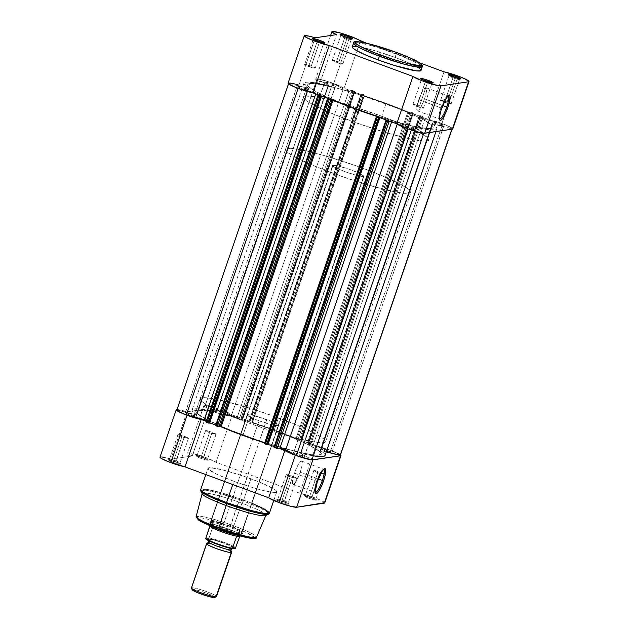 <?xml version="1.0" encoding="UTF-8"?>
<svg xmlns="http://www.w3.org/2000/svg" width="629" height="629" viewBox="0 0 629 629"><rect width="100%" height="100%" fill="white"/><g stroke="black" fill="none" stroke-linecap="round" stroke-linejoin="round"><path stroke-width="0.47" stroke-dasharray="3.15 2.36" d="M452.943 77.815A5.567 0.621 18.9 0 0 459.461 79.482A5.567 0.621 18.9 0 0 457.998 78.428A5.567 0.621 -161.1 0 1 459.516 79.427A5.567 0.621 -161.1 0 1 452.943 77.815L444.53 102.37A5.567 0.621 18.9 0 0 449.012 103.777A5.567 0.621 18.9 0 0 451.103 103.982A5.567 0.621 18.9 0 0 447.14 101.984L455.459 77.689L447.14 101.984A5.567 0.621 18.9 0 0 440.567 100.373A5.567 0.621 18.9 0 0 444.53 102.37L452.943 77.815A5.567 0.621 -161.1 0 1 448.98 75.818A5.567 0.621 -161.1 0 1 450.781 75.96A5.567 0.621 18.9 0 0 448.988 75.897A5.567 0.621 18.9 0 0 452.943 77.815L453.037 76.856L452.943 77.815M344.692 37.834A5.567 0.621 18.9 0 0 351.21 39.501A5.567 0.621 18.9 0 0 349.748 38.448A5.567 0.621 -161.1 0 1 351.265 39.446A5.567 0.621 -161.1 0 1 344.692 37.834L336.279 62.389A5.567 0.621 18.9 0 0 342.852 64.001A5.567 0.621 18.9 0 0 338.889 62.004L347.208 37.709L338.889 62.004A5.567 0.621 18.9 0 0 332.316 60.392A5.567 0.621 18.9 0 0 336.279 62.389L344.692 37.834A5.567 0.621 -161.1 0 1 340.729 35.837A5.567 0.621 -161.1 0 1 342.53 35.979A5.567 0.621 18.9 0 0 340.737 35.916A5.567 0.621 18.9 0 0 344.692 37.834L344.786 36.875L344.692 37.834M317.047 41.923A5.567 0.621 18.9 0 0 323.558 43.59A5.567 0.621 18.9 0 0 322.103 42.544A5.567 0.621 -161.1 0 1 323.62 43.535A5.567 0.621 -161.1 0 1 317.047 41.923L308.635 66.485A5.567 0.621 18.9 0 0 315.208 68.097A5.567 0.621 18.9 0 0 311.245 66.1L319.563 41.797L311.245 66.1A5.567 0.621 18.9 0 0 304.672 64.488A5.567 0.621 18.9 0 0 308.635 66.485L317.047 41.923A5.567 0.621 -161.1 0 1 313.077 39.926A5.567 0.621 -161.1 0 1 314.885 40.067A5.567 0.621 18.9 0 0 313.093 40.004A5.567 0.621 18.9 0 0 317.047 41.923L317.134 40.964L317.047 41.923M425.29 81.904A5.567 0.621 18.9 0 0 431.809 83.571A5.567 0.621 18.9 0 0 430.354 82.525A5.567 0.621 -161.1 0 1 431.864 83.515A5.567 0.621 -161.1 0 1 425.29 81.904L416.885 106.466A5.567 0.621 18.9 0 0 423.459 108.078A5.567 0.621 18.9 0 0 419.496 106.081L427.814 81.778L419.496 106.081A5.567 0.621 18.9 0 0 412.923 104.469A5.567 0.621 18.9 0 0 416.885 106.466L425.29 81.904A5.567 0.621 -161.1 0 1 421.328 79.907A5.567 0.621 -161.1 0 1 423.136 80.048A5.567 0.621 18.9 0 0 421.344 79.985A5.567 0.621 18.9 0 0 425.29 81.904L425.385 80.944L425.29 81.904M448.029 95.836A12.352 2.587 110.3 0 0 447.471 95.93A12.352 2.587 110.3 0 0 440.913 107.866L441.637 108.259L440.913 107.866A12.352 2.587 -69.7 0 1 448.029 95.836M420.038 68.938L409.856 63.372L395.154 57.42L396.584 52.482L396.427 53.677L372.022 45.791L359.285 42.906L353.545 43.173A36.333 4.041 -161.1 0 1 396.427 53.677L395.154 57.42A36.333 4.041 18.9 0 0 352.264 46.908M424.559 98.832A12.352 2.587 110.3 0 0 425.951 87.675A12.352 2.587 110.3 0 0 418.772 99.689L440.913 107.866L418.772 99.689A12.352 2.587 110.3 0 0 417.389 110.846A12.352 2.587 110.3 0 0 424.559 98.832L442.651 105.515L424.559 98.832L426.525 90.749L426.446 88.367L425.644 87.651L422.436 91.354L418.772 99.689L416.807 107.779L417.2 110.735L419.103 109.831L420.903 107.174L424.559 98.832M330.61 35.507L315.695 79.073A15.245 1.698 18.9 0 1 333.692 83.484L349.582 37.072L333.692 83.484L344.11 88.296L385.954 103.754A66.297 7.375 -161.1 0 1 433.137 127.53A66.297 7.375 -161.1 0 1 354.89 108.353L350.62 120.815A66.297 7.375 18.9 0 0 428.876 139.992A66.297 7.375 18.9 0 0 381.685 116.216L351.179 105.9L324.218 98.564L312.464 96.355L307.149 95.938L304.106 96.394L303.445 97.692L305.199 99.791L309.287 102.613L323.786 109.957L344.731 118.606L368.94 127.239L387.024 132.908L408.087 138.474L422.767 140.998L426.965 140.982L428.829 140.102L428.278 138.388L427.107 137.24L416.736 130.989L398.668 122.836L381.685 116.216L385.954 103.754L344.11 88.296L360.331 40.924L344.11 88.296A15.245 1.698 18.9 0 0 333.692 83.484L324.352 80.426L316.481 78.822L315.868 79.49L320.287 82.006L308.375 83.924L307.715 85.222L308.289 86.181L311.221 88.65L319.831 93.579L349.001 106.136L323.715 95.482L316.434 91.795L309.46 87.329L307.715 85.222L308.375 83.924L313.8 83.571L320.177 84.42L338.402 88.54L361.494 95.333L427.791 119.203A15.245 1.698 18.9 0 1 441.943 123.465L449.106 126.429L452.786 128.961A15.245 1.698 18.9 0 0 441.943 123.465L458.164 76.093L441.943 123.465L427.791 119.203L385.954 103.754L381.685 116.216A66.297 7.375 18.9 0 0 303.43 97.047A66.297 7.375 18.9 0 0 350.62 120.815L354.89 108.353A66.297 7.375 -161.1 0 1 307.699 84.577A66.297 7.375 -161.1 0 1 309.602 83.594A66.297 7.375 -161.1 0 1 385.954 103.754L408.04 112.52L421.005 118.527L429.615 123.449L432.548 125.926L433.098 127.632L431.235 128.513L427.036 128.528L412.357 126.004L391.293 120.446L360.92 110.539L385.388 118.669L407.576 124.872L424.103 128.214L431.235 128.513L319.406 455.137A66.297 7.375 18.9 0 0 321.309 454.146A66.297 7.375 18.9 0 0 267.6 428.011A66.297 7.375 18.9 0 0 197.773 410.21L309.602 83.594L298.917 85.174A15.245 1.698 18.9 0 0 288.043 83.17M349.582 37.072L349.913 36.112L349.582 37.072M366.526 43.212L419.614 62.821L366.526 43.212M420.982 70.503L420.998 70.094M421.013 70.448A36.333 4.041 18.9 0 0 395.154 57.42L372.077 49.895L357.217 46.538M352.295 46.853L352.279 47.269M295.795 84.262L294.356 83.885M289.867 82.981L288.585 82.926M421.344 65.219L396.427 53.677A36.333 4.041 -161.1 0 1 422.287 66.705M338.889 62.004L332.324 60.384L340.273 63.671L342.805 63.867L338.889 62.004M447.14 101.984L440.575 100.365L448.524 103.651L451.056 103.848L447.14 101.984M419.496 106.081L412.923 104.461L420.88 107.74L423.411 107.944L419.496 106.081M311.245 66.1L304.672 64.48L312.629 67.759L315.16 67.963L311.245 66.1M298.917 85.174L315.137 37.803L298.917 85.174L320.287 82.006L336.507 34.634L320.287 82.006A15.245 1.698 18.9 0 1 315.695 79.073M427.791 119.203L444.011 71.832L427.791 119.203M439.474 118.999A12.352 2.587 -69.7 0 1 440.913 107.866A12.352 2.587 110.3 0 0 439.105 118.567A12.352 2.587 110.3 0 0 439.474 118.999M206.06 422.09L208.867 421.627L320.696 95.003L319.312 95.215L320.79 94.924L316.906 93.249L298.177 88.288L290.59 84.97L288.664 83.437L308.729 88.398L308.155 88.296L196.327 414.92L196.901 415.022L308.768 88.359L305.545 85.976L304.027 84.176L304.169 82.926L305.953 82.242L309.35 82.155L328.134 85.402L216.305 412.026L216.722 412.081L328.55 85.465L328.134 85.402L328.582 85.41L316.992 79.05L325.311 80.787L332.647 83.185L344.59 89.585L348.631 90.804L351.776 90.403L353.301 90.812L355 91.52L352.9 91.464L360.928 94.429L362.06 94.264L361.73 93.973L364.081 94.806L364.545 95.121L363.609 95.537L386.882 103.612L408.166 111.993L411.68 112.371L413.395 113.055L411.287 113.031L419.315 115.995L420.447 115.822L420.117 115.539L422.46 116.365L422.924 116.687L420.046 117.183L422.114 118.228L442.659 123.819L450.246 127.129L452.18 128.662L432.107 123.709L320.326 450.443L432.068 123.724L435.292 126.122L436.809 127.923L436.668 129.181L434.883 129.857L426.572 129.44L412.286 126.641L300.591 453.43L412.247 126.665L423.844 133.049L410.658 129.778L396.246 122.513L392.205 121.303L390.467 121.491L391.851 121.287L397.591 123.119L408.19 128.921A14.585 1.62 -161.1 0 0 423.844 133.049L412.42 126.806L300.591 453.43L312.015 459.673L300.434 453.312L412.286 126.641L412.703 126.704L300.874 453.32L300.458 453.265L300.874 453.32A70.275 7.815 18.9 0 0 313.328 455.844L300.874 453.32L412.703 126.704A70.275 7.815 -161.1 0 0 436.903 128.811L435.952 131.587M309.602 83.594A66.297 7.375 -161.1 0 1 379.429 101.387A66.297 7.375 -161.1 0 1 433.137 127.53A66.297 7.375 -161.1 0 1 431.235 128.513L433.098 127.632L432.548 125.926L424.402 120.312L408.04 112.52L385.954 103.754L361.494 95.333L338.402 88.54L320.177 84.42L309.602 83.594L197.773 410.21L195.918 411.091L196.46 412.805L199.393 415.274L211.887 422.106L231.496 430.55L255.225 439.309L279.465 447.062L300.528 452.628L315.208 455.152L319.406 455.137L321.27 454.256L320.719 452.542L317.787 450.073L309.177 445.143L291.109 436.998L268.088 428.184L249.666 421.957L226.574 415.164L208.348 411.044L197.773 410.21A66.297 7.375 18.9 0 0 195.871 411.201A66.297 7.375 18.9 0 0 204.637 418.434A66.297 7.375 18.9 0 1 195.871 411.201L307.699 84.577A66.297 7.375 -161.1 0 1 309.602 83.594M223.578 412.593A5.771 0.645 18.9 0 0 223.743 412.506A5.771 0.645 18.9 0 0 219.073 410.234A5.771 0.645 18.9 0 0 212.995 408.685L324.823 82.061A5.771 0.645 -161.1 0 1 330.901 83.61A5.771 0.645 -161.1 0 1 335.572 85.882A5.771 0.645 -161.1 0 1 335.406 85.969L223.743 412.514L215.503 409.117L212.885 408.905L216.942 410.839L223.578 412.593L335.572 85.89L330.414 83.437L324.666 82.14L328.763 84.215L335.406 85.969A5.771 0.645 -161.1 0 1 329.337 84.42A5.771 0.645 -161.1 0 1 324.658 82.147A5.771 0.645 -161.1 0 1 324.823 82.061L212.995 408.685A5.771 0.645 18.9 0 0 212.83 408.771A5.771 0.645 18.9 0 0 217.508 411.044A5.771 0.645 18.9 0 0 223.578 412.593M331.829 452.573A5.771 0.645 18.9 0 0 331.994 452.487A5.771 0.645 18.9 0 0 327.324 450.215A5.771 0.645 18.9 0 0 321.246 448.666L433.074 122.042A5.771 0.645 -161.1 0 1 439.152 123.591A5.771 0.645 -161.1 0 1 443.822 125.863A5.771 0.645 -161.1 0 1 443.657 125.949L331.994 452.495L323.754 449.098L321.136 448.886L325.185 450.82L331.829 452.573L443.822 125.871L438.665 123.418L432.917 122.12L437.013 124.196L443.657 125.949A5.771 0.645 -161.1 0 1 437.587 124.4A5.771 0.645 -161.1 0 1 432.909 122.128A5.771 0.645 -161.1 0 1 433.074 122.042L321.246 448.666A5.771 0.645 18.9 0 0 321.081 448.752A5.771 0.645 18.9 0 0 325.759 451.024A5.771 0.645 18.9 0 0 331.829 452.573M304.184 456.662A5.771 0.645 18.9 0 0 304.35 456.575A5.771 0.645 18.9 0 0 299.679 454.303A5.771 0.645 18.9 0 0 293.601 452.754L405.43 126.13A5.771 0.645 -161.1 0 1 411.508 127.679A5.771 0.645 -161.1 0 1 416.178 129.959A5.771 0.645 -161.1 0 1 416.013 130.046L304.35 456.591L296.11 453.187L293.491 452.982L297.541 454.909L304.184 456.662L416.17 129.967L411.012 127.514L405.265 126.209L409.369 128.285L416.013 130.046A5.771 0.645 -161.1 0 1 409.935 128.497A5.771 0.645 -161.1 0 1 405.265 126.217A5.771 0.645 -161.1 0 1 405.43 126.13L293.601 452.754A5.771 0.645 18.9 0 0 293.436 452.841A5.771 0.645 18.9 0 0 298.107 455.113A5.771 0.645 18.9 0 0 304.184 456.662M195.933 416.681A5.771 0.645 18.9 0 0 196.099 416.595A5.771 0.645 18.9 0 0 191.428 414.322A5.771 0.645 18.9 0 0 185.351 412.773L297.179 86.149A5.771 0.645 -161.1 0 1 303.257 87.698A5.771 0.645 -161.1 0 1 307.927 89.978A5.771 0.645 -161.1 0 1 307.762 90.065L196.099 416.61L187.859 413.206L185.24 413.001L189.29 414.928L195.933 416.681L307.927 89.986L302.761 87.533L297.014 86.228L301.118 88.304L307.762 90.065A5.771 0.645 -161.1 0 1 301.684 88.516A5.771 0.645 -161.1 0 1 297.014 86.236A5.771 0.645 -161.1 0 1 297.179 86.149L185.351 412.773A5.771 0.645 18.9 0 0 185.185 412.86A5.771 0.645 18.9 0 0 189.856 415.132A5.771 0.645 18.9 0 0 195.933 416.681M176.835 410.061L196.901 415.022L192.207 410.8L192.34 409.542L194.125 408.866L202.436 409.29L216.722 412.081L205.164 405.674L211.242 406.782L220.818 409.809L233.642 416.54L236.803 417.428L239.948 417.027L241.473 417.428L243.171 418.143L241.072 418.088L249.1 421.053L250.232 420.887L249.902 420.597L252.253 421.422L252.716 421.744L251.781 422.153L275.054 430.236L296.338 438.61L301.102 439.451L299.459 439.647L307.487 442.619L308.619 442.446L308.289 442.156L310.191 442.816L311.096 443.311L308.218 443.799L311.19 445.175L330.83 450.435L338.418 453.753L340.14 454.909L340.116 455.514M340.336 455.341A14.585 1.62 18.9 0 0 330.83 450.435L442.659 123.819L330.83 450.435L312.959 445.717L424.787 119.093L420.046 117.143L308.312 443.72L420.141 117.096L422.924 116.687L311.096 443.311L308.218 443.767L312.959 445.717L424.787 119.093L442.659 123.819A14.585 1.62 -161.1 0 1 452.165 128.717A14.585 1.62 -161.1 0 1 451.944 128.89L432.107 123.709L320.279 450.333L320.853 450.427L432.681 123.803L320.853 450.427L326.302 451.866L320.24 450.364L323.463 452.746L324.981 454.547L324.839 455.805M274 447.235L276.107 447.258L274.22 446.559L276.107 447.258L274.008 447.211L385.821 120.595M267.781 444.341L266.948 444.459L267.647 444.719L266.948 444.459L378.776 117.843L266.948 444.459L267.781 444.341M264.439 443.657L265.776 443.414L264.66 442.942A70.275 7.815 18.9 0 0 265.108 443.083L376.779 116.908L265.108 443.083L265.792 443.398L264.463 443.602L376.276 117.041M215.613 425.676L217.728 425.699L215.833 425L217.728 425.699L215.629 425.644L327.45 99.052M209.394 422.774L208.569 422.9L209.268 423.16L208.569 422.9L320.397 96.276L208.569 422.9L209.394 422.774M317.889 95.474L206.084 422.043L208.962 421.548L205.998 420.172M377.604 116.75L376.268 116.247A70.275 7.815 -161.1 0 0 376.936 116.467L377.581 116.735M332.198 99.972L332.953 100.223A70.275 7.815 -161.1 0 0 333.504 100.451L332.128 99.956M251.812 421.249L363.641 94.625L362.39 94.169L250.562 420.793L251.812 421.249L363.641 94.625L364.584 95.105L363.24 95.317L251.411 421.941L252.716 421.744L364.545 95.121L252.756 421.729L251.812 421.249M348.985 90.82L343.245 88.98L231.417 415.604L237.164 417.444L348.985 90.82L351.776 90.403L239.948 417.027L237.164 417.444L348.985 90.82M353.301 90.812L241.473 417.428L242.715 417.892L354.544 91.268L353.301 90.812L241.473 417.428L239.948 417.027L351.776 90.403L353.301 90.812M242.904 418.175L355 91.52L242.904 418.175L354.732 91.559L354.033 91.299L242.204 417.923L242.904 418.175M354.033 91.299L352.9 91.464L241.072 418.088L242.204 417.923L354.033 91.299M352.9 91.464L360.928 94.429L249.1 421.053L241.072 418.088L352.9 91.464M360.928 94.429L249.1 421.053L250.232 420.887L362.06 94.264L360.928 94.429M362.06 94.264L250.232 420.887L249.532 420.628L361.361 94.004L362.06 94.264M361.361 94.004L249.532 420.628L361.361 94.004M411.68 112.371L299.852 438.995L301.102 439.451L412.931 112.835L411.68 112.371L299.852 438.995L298.327 438.594L410.155 111.97L407.883 111.883L296.055 438.507A70.275 7.815 18.9 0 0 252.08 422.263L363.908 95.639A70.275 7.815 -161.1 0 1 407.883 111.883L296.055 438.507L297.022 438.783L408.85 112.159L297.022 438.783L298.327 438.594L410.155 111.97L411.68 112.371M301.291 439.742L413.379 113.078L301.291 439.742L413.119 113.118L412.42 112.858L300.591 439.482L301.291 439.742M412.42 112.858L411.287 113.031L299.459 439.647L300.591 439.482L412.42 112.858M411.287 113.031L299.459 439.647L307.487 442.619L419.315 115.995L411.287 113.031M419.315 115.995L307.487 442.619L308.619 442.446L420.447 115.822L419.315 115.995M420.447 115.822L308.619 442.446L307.919 442.187L419.747 115.571L420.447 115.822M419.747 115.571L307.919 442.187L419.747 115.571M310.191 442.816L308.949 442.352L420.777 115.728L422.02 116.192L310.191 442.816L422.02 116.192L422.963 116.664L311.135 443.288L310.191 442.816M325.075 455.435A70.275 7.815 18.9 0 0 320.326 450.443L432.154 123.819A70.275 7.815 -161.1 0 1 436.903 128.811M397.229 124.172L397.591 123.119L397.229 124.172M391.631 121.924L391.851 121.287L391.631 121.924M386.104 120.548L274.275 447.172L386.104 120.548M386.804 120.807L274.975 447.431L386.804 120.807M387.936 120.634L276.107 447.258L387.936 120.634M327.725 98.981L215.896 425.605L327.725 98.981M328.424 99.24L216.596 425.864L328.424 99.24M329.557 99.075L217.728 425.699L329.557 99.075M288.514 83.854L288.672 83.382A14.585 1.62 -161.1 0 0 298.177 88.288L316.057 93.006L315.75 93.894L316.057 93.006L320.79 94.955L208.962 421.579L206.642 420.408M288.672 83.382A14.585 1.62 -161.1 0 1 288.892 83.209L177.071 409.833A14.585 1.62 18.9 0 0 176.843 410.006M288.892 83.209L177.071 409.833L196.327 414.92L308.155 88.296L288.892 83.209M328.417 85.3L316.992 79.05L205.164 405.674L216.588 411.916L328.417 85.3L216.722 412.081L328.417 85.3M205.164 405.674L316.992 79.05A14.585 1.62 -161.1 0 1 332.647 83.185L220.818 409.809A14.585 1.62 18.9 0 0 205.164 405.674M332.647 83.185L220.818 409.809L231.417 415.604L343.245 88.98L332.647 83.185M324.706 503.003L322.425 501.101L315.058 497.901L299.742 493.199L216.062 462.291L204.386 457.024L192.049 453.336L188.456 452.817L187.749 453.399L188.551 454.075L192.246 456.001L208.466 408.63A15.245 1.698 -161.1 0 1 203.867 405.697A15.245 1.698 -161.1 0 1 216.769 408.347A15.245 1.698 -161.1 0 1 232.282 414.92L315.962 445.827L268.088 428.184L243.62 420.062L216.651 412.718L204.905 410.517L197.773 410.21L208.466 408.63L204.763 406.696L203.851 405.784L204.213 405.485L210.927 406.609L222.241 410.25L232.282 414.92L274.126 430.378A66.297 7.375 18.9 0 1 321.309 454.146A66.297 7.375 18.9 0 1 243.061 434.977L221.675 427.075L261.381 441.393L295.748 451.496L312.275 454.838L317.59 455.254L320.633 454.798L321.293 453.501L319.548 451.402L309.177 445.143L296.212 439.144L274.126 430.378L278.395 417.908A66.297 7.375 -161.1 0 1 325.578 441.684A66.297 7.375 -161.1 0 1 247.331 422.507L216.156 409.644L205.998 404.305L201.901 401.483L200.73 400.335L200.179 398.629L203.859 397.63L212.618 398.574L225.701 401.388L260.068 411.484L289.961 422.334L305.222 428.766L316.843 434.466L323.817 438.932L325.563 441.031L325.539 441.786L321.859 442.785L316.544 442.368L300.017 439.026L271.783 430.928L247.331 422.507L243.061 434.977L247.331 422.507A66.297 7.375 -161.1 0 1 200.14 398.731A66.297 7.375 -161.1 0 1 278.395 417.908L274.126 430.378A66.297 7.375 18.9 0 0 197.773 410.21L195.918 411.091L196.46 412.805L204.606 418.419L226.07 428.357L264.439 442.871L243.061 434.977A66.297 7.375 18.9 0 1 206.91 419.637A66.297 7.375 18.9 0 0 269.621 444.066A66.297 7.375 18.9 0 0 319.406 455.137L431.235 128.513A66.297 7.375 -161.1 0 1 361.408 110.712A66.297 7.375 -161.1 0 1 307.699 84.577L303.43 97.047A66.297 7.375 -161.1 0 1 305.332 96.056L287.406 148.413A66.297 7.375 18.9 0 0 285.503 149.403A66.297 7.375 18.9 0 0 339.212 175.538A66.297 7.375 18.9 0 0 409.039 193.339L426.965 140.982A66.297 7.375 -161.1 0 1 357.138 123.182A66.297 7.375 -161.1 0 1 303.43 97.047L285.503 149.403M251.411 421.941L252.08 422.263L363.908 95.639L363.216 95.325L251.411 421.941L363.216 95.325M265.776 443.414L377.62 116.774M413.379 113.078L301.55 439.702L301.102 439.451L412.931 112.835L413.379 113.078M420.777 115.728L308.949 442.352L308.179 442.148L420.007 115.532L420.777 115.728M362.39 94.169L250.562 420.793L249.799 420.589L361.628 93.965L362.39 94.169M355 91.52L243.171 418.143L242.715 417.892L354.544 91.268L355 91.52M328.134 85.402L216.305 412.026A70.275 7.815 18.9 0 0 192.104 409.911A70.275 7.815 18.9 0 0 196.853 414.904L308.682 88.28A70.275 7.815 -161.1 0 1 303.933 83.287A70.275 7.815 -161.1 0 1 328.134 85.402M308.729 88.398L196.901 415.022L308.729 88.398M176.073 460.915A5.567 0.621 -161.1 0 1 180.02 462.834A5.567 0.621 -161.1 0 1 173.462 461.301L172.873 462.331A6.628 0.739 18.9 0 0 180.68 464.163A6.628 0.739 18.9 0 0 175.978 461.875L184.478 436.353A5.567 0.621 -161.1 0 1 188.441 438.35A5.567 0.621 -161.1 0 1 181.867 436.738L173.462 461.301A5.567 0.621 18.9 0 0 180.036 462.913A5.567 0.621 18.9 0 0 176.073 460.915A5.567 0.621 18.9 0 0 169.5 459.304A5.567 0.621 18.9 0 0 173.462 461.301L181.867 436.738A5.567 0.621 -161.1 0 1 177.905 434.741A5.567 0.621 -161.1 0 1 184.478 436.353L176.073 460.915L175.978 461.875L180.688 464.265L174.084 462.763L168.155 459.948L175.978 461.875A6.628 0.739 18.9 0 0 168.218 459.893A6.628 0.739 18.9 0 0 172.873 462.331L173.462 461.301A5.567 0.621 -161.1 0 1 169.555 459.249A5.567 0.621 -161.1 0 1 176.073 460.915M203.717 456.819A5.567 0.621 -161.1 0 1 207.672 458.738A5.567 0.621 -161.1 0 1 201.107 457.204L200.517 458.242A6.628 0.739 18.9 0 0 208.333 460.066A6.628 0.739 18.9 0 0 203.623 457.778L212.122 432.265A5.567 0.621 -161.1 0 1 216.085 434.262A5.567 0.621 -161.1 0 1 209.512 432.65L201.107 457.204A5.567 0.621 18.9 0 0 207.68 458.816A5.567 0.621 18.9 0 0 203.717 456.819A5.567 0.621 18.9 0 0 197.144 455.207A5.567 0.621 18.9 0 0 201.107 457.204L209.512 432.65A5.567 0.621 -161.1 0 1 205.549 430.653A5.567 0.621 -161.1 0 1 212.122 432.265L203.717 456.819L203.623 457.778L208.341 460.169L201.736 458.675L195.8 455.852L203.623 457.778A6.628 0.739 18.9 0 0 195.863 455.797A6.628 0.739 18.9 0 0 200.517 458.242L201.107 457.204A5.567 0.621 -161.1 0 1 197.199 455.152A5.567 0.621 -161.1 0 1 203.717 456.819M284.316 500.896A5.567 0.621 -161.1 0 1 288.271 502.815A5.567 0.621 -161.1 0 1 281.713 501.282L281.124 502.312A6.628 0.739 18.9 0 0 288.931 504.136A6.628 0.739 18.9 0 0 284.229 501.856L292.729 476.334A5.567 0.621 -161.1 0 1 296.691 478.331A5.567 0.621 -161.1 0 1 290.118 476.719L281.713 501.282A5.567 0.621 18.9 0 0 288.286 502.893A5.567 0.621 18.9 0 0 284.316 500.896A5.567 0.621 18.9 0 0 277.743 499.284A5.567 0.621 18.9 0 0 281.713 501.282L290.118 476.719A5.567 0.621 -161.1 0 1 286.156 474.722A5.567 0.621 -161.1 0 1 292.729 476.334L284.316 500.896L284.229 501.856L288.939 504.238L282.335 502.744L276.406 499.929L284.229 501.856A6.628 0.739 18.9 0 0 276.469 499.874A6.628 0.739 18.9 0 0 281.124 502.312L281.713 501.282A5.567 0.621 -161.1 0 1 277.806 499.229A5.567 0.621 -161.1 0 1 284.316 500.896M311.968 496.8A5.567 0.621 -161.1 0 1 315.923 498.718A5.567 0.621 -161.1 0 1 309.358 497.185L308.768 498.223A6.628 0.739 18.9 0 0 316.584 500.047A6.628 0.739 18.9 0 0 311.874 497.759L320.373 472.245A5.567 0.621 -161.1 0 1 324.336 474.242A5.567 0.621 -161.1 0 1 317.763 472.631L309.358 497.185A5.567 0.621 18.9 0 0 315.931 498.797A5.567 0.621 18.9 0 0 311.968 496.8A5.567 0.621 18.9 0 0 305.395 495.188A5.567 0.621 18.9 0 0 309.358 497.185L317.763 472.631A5.567 0.621 -161.1 0 1 313.8 470.634A5.567 0.621 -161.1 0 1 320.373 472.245L311.968 496.8L311.874 497.759L316.591 500.149L309.987 498.655L304.051 495.833L311.874 497.759A6.628 0.739 18.9 0 0 304.114 495.778A6.628 0.739 18.9 0 0 308.768 498.223L309.358 497.185A5.567 0.621 -161.1 0 1 305.45 495.133A5.567 0.621 -161.1 0 1 311.968 496.8M316.591 481.311A12.352 2.587 110.3 0 0 314.783 492.012A12.352 2.587 110.3 0 0 315.153 492.444A12.352 2.587 -69.7 0 1 316.591 481.311L294.458 473.134A12.352 2.587 110.3 0 0 293.067 484.291A12.352 2.587 110.3 0 0 300.245 472.277L318.329 478.96L300.245 472.277A12.352 2.587 110.3 0 0 301.629 461.12A12.352 2.587 110.3 0 0 294.458 473.134L316.591 481.311A12.352 2.587 -69.7 0 1 323.707 469.281A12.352 2.587 110.3 0 0 323.149 469.376A12.352 2.587 110.3 0 0 316.591 481.311L317.315 481.704L316.591 481.311M230.167 526.473A16.574 1.84 -161.1 0 1 241.929 532.189A16.574 1.84 -161.1 0 1 222.399 527.621L221.809 528.651A17.636 1.958 18.9 0 0 242.59 533.51A17.636 1.958 18.9 0 0 230.072 527.432L266.743 419.629A16.574 1.84 -161.1 0 1 278.537 425.574A16.574 1.84 -161.1 0 1 258.975 420.785L222.399 527.621A16.574 1.84 18.9 0 0 241.961 532.417A16.574 1.84 18.9 0 0 230.167 526.473A16.574 1.84 18.9 0 0 210.597 521.677A16.574 1.84 18.9 0 0 222.399 527.621L258.975 420.785A16.574 1.84 -161.1 0 1 247.181 414.841A16.574 1.84 -161.1 0 1 266.743 419.629L230.167 526.473L230.072 527.432L240.302 531.835L242.613 533.785L237.094 533.353L225.04 529.807L213.514 525.231L209.268 522.306L210.88 522.062L217.422 523.383L230.072 527.432A17.636 1.958 18.9 0 0 209.433 522.156A17.636 1.958 18.9 0 0 221.809 528.651L222.399 527.621A16.574 1.84 -161.1 0 1 210.762 521.52A16.574 1.84 -161.1 0 1 230.167 526.473M269.448 513.115A36.333 4.041 18.9 0 0 243.588 500.086L250.885 478.787A36.333 4.041 -161.1 0 1 276.744 491.815A36.333 4.041 -161.1 0 1 233.862 481.311L216.777 474.258L208.325 469.155L208.372 467.921L210.039 467.677L222.013 469.729L240.844 475.265L260.194 482.412L273.536 488.764L275.777 490.305L276.721 491.87L275.699 492.358L271.791 492.192L262.733 490.361L250.578 486.964L233.862 481.311L232.754 484.534L233.862 481.311A36.333 4.041 -161.1 0 1 208.002 468.283A36.333 4.041 -161.1 0 1 250.885 478.787L243.588 500.086A36.333 4.041 18.9 0 0 200.706 489.582L206.446 489.315L219.183 492.192L243.588 500.086L243.195 500.983L217.618 492.79L204.968 490.125L200.84 491.084A35.939 3.994 -161.1 0 1 243.195 500.983L241.937 503.192A33.675 3.743 18.9 0 0 202.247 493.914M202.129 493.663L202.176 493.474A33.675 3.743 -161.1 0 1 241.937 503.192L233.815 525.781A31.914 3.546 18.9 0 0 196.138 516.582L201.083 516.307L212.28 518.823L233.815 525.781L233.107 526.984L213.168 520.505L202.514 518.021L197.105 517.966M218.711 529.083L221.557 530.113M176.993 409.542L187.088 411.798L197.773 410.21A66.297 7.375 18.9 0 0 195.871 411.201L200.14 398.731M324.745 502.933A15.245 1.698 18.9 0 0 315.852 498.207A15.245 1.698 18.9 0 0 299.742 493.199L216.062 462.291L232.282 414.92L216.062 462.291A15.245 1.698 18.9 0 0 200.557 455.718A15.245 1.698 18.9 0 0 187.646 453.069A15.245 1.698 18.9 0 0 192.246 456.001L170.868 459.17L169.665 458.808M168.619 458.502L164.641 457.487M161.732 456.961L159.986 457.228M278.639 448.115L264.66 442.95L278.639 448.115M340.501 454.877A15.245 1.698 -161.1 0 0 330.044 450.065A15.245 1.698 -161.1 0 0 315.962 445.827L299.742 493.199L315.962 445.827L328.967 449.672L340.541 454.909M220.37 426.596L206.273 421.391L220.37 426.596M254.863 537.999L254.069 536.686L249.281 533.801L233.107 526.984L233.815 525.781L248.29 531.725L254.375 534.964L256.514 537.252A31.914 3.546 18.9 0 0 233.815 525.781L241.937 503.192A33.675 3.743 -161.1 0 1 265.902 515.293L265.823 515.473M254.894 537.756L246.482 532.449L227.494 524.979L206.587 518.839L199.818 517.675L197.019 518.084M197.27 518.878L201.028 521.465M206.391 524.091L208.576 525.058M216.054 528.085L218.774 529.107M258.975 420.785L273.34 425.196L278.529 425.605L276.359 423.773L269.637 420.738L252.378 415.219L247.653 414.59L247.331 415.242L251.183 417.57L258.975 420.785M265.58 515.591A33.675 3.743 18.9 0 0 241.937 503.192L243.195 500.983A35.939 3.994 -161.1 0 1 268.426 514.223L267.183 511.888L260.43 508.114L243.195 500.983L243.588 500.086L251.922 503.318M181.867 436.738L177.952 434.875L179.65 434.867L185.453 436.723L188.441 438.358L181.867 436.738M290.118 476.719L286.203 474.856L287.901 474.848L293.696 476.703L296.691 478.339L290.118 476.719M317.763 472.631L313.855 470.767L316.379 470.964L324.336 474.25L317.763 472.631M209.512 432.65L205.604 430.786L208.128 430.983L216.085 434.269L209.512 432.65M177.001 409.534A15.245 1.698 -161.1 0 1 187.088 411.798L170.868 459.17A15.245 1.698 18.9 0 0 159.994 457.165M192.246 456.001L208.466 408.63L187.088 411.798L170.868 459.17L192.246 456.001M300.245 472.277L301.967 465.9L302.132 461.812L301.81 461.23L300.686 461.403L298.115 464.8L295.284 470.862L293.153 477.545L292.493 481.224L292.886 484.181L294.01 484.016L295.654 482.121L300.245 472.277M206.886 543.511L206.949 543.495A2.697 2.618 -98.4 0 0 208.907 541.766A2.697 2.618 81.6 0 1 206.949 543.495C207.727 543.024 212.814 544.368 222.218 547.529C230.411 550.87 233.43 552.521 231.275 552.482M230.804 549.848C232.746 549.888 230.033 548.402 222.65 545.39C214.19 542.552 209.606 541.341 208.907 541.766C209.606 541.341 214.19 542.552 222.65 545.39C230.033 548.402 232.746 549.888 230.804 549.848M216.494 596.575A13.256 1.478 18.9 0 0 205.746 591.346A13.256 1.478 18.9 0 0 191.782 587.785L192.553 589.436L191.782 587.785L206.949 543.495L191.782 587.785A13.256 1.478 18.9 0 0 191.405 587.981M214.513 597.55L214.748 597.078L213.278 596.064L206.336 593.076L197.75 590.332L192.553 589.436A11.967 1.329 18.9 0 0 192.23 589.782M232.769 548.118L227.006 547.128L217.5 544.085L209.803 540.775L208.175 539.651L208.443 539.132C206.281 539.092 209.3 540.743 217.5 544.085C226.896 547.246 231.991 548.59 232.769 548.118C234.924 548.158 231.904 546.507 223.712 543.165C214.308 540.004 209.221 538.66 208.443 539.132L214.198 540.122L223.712 543.165L231.401 546.475L233.029 547.6L232.769 548.118A2.697 2.618 -98.4 0 0 231.692 548.606A2.697 2.618 81.6 0 1 232.769 548.118L231.826 548.637M208.443 539.132A2.697 2.618 81.6 0 1 208.907 541.766A2.697 2.618 -98.4 0 0 208.443 539.132L208.663 540.704M240.506 535.531L240.506 535.531A16.574 1.84 18.9 0 0 240.978 535.279A16.574 1.84 18.9 0 0 227.549 528.745A16.574 1.84 18.9 0 0 210.094 524.295L333.024 165.262A16.574 1.84 -161.1 0 1 350.479 169.712A16.574 1.84 -161.1 0 1 363.908 176.246A16.574 1.84 -161.1 0 1 363.428 176.49L358.711 175.868L347.381 172.535L336.546 168.234L332.552 165.482L337.742 165.891L349.064 169.217L359.898 173.518L363.892 176.269L240.797 535.546L240.113 535.822A16.244 1.808 18.9 0 0 228.736 530.436A16.244 1.808 18.9 0 0 212.775 525.726L210.094 524.295L209.748 526.174L210.094 524.295A16.574 1.84 -161.1 0 1 227.8 528.84A16.574 1.84 -161.1 0 1 240.954 535.334A16.574 1.84 -161.1 0 1 240.506 535.531L239.232 535.774L240.506 535.531A16.574 1.84 -161.1 0 1 237.558 535.271A16.574 1.84 18.9 0 0 240.506 535.531L363.428 176.49A16.574 1.84 -161.1 0 1 345.974 172.039A16.574 1.84 -161.1 0 1 332.544 165.506A16.574 1.84 -161.1 0 1 333.024 165.262L210.094 524.295A16.574 1.84 18.9 0 0 209.622 524.547A16.574 1.84 18.9 0 0 212.335 526.63A16.574 1.84 -161.1 0 1 209.606 524.602A16.574 1.84 -161.1 0 1 210.094 524.295L213.074 525.954L209.787 526.442L213.042 526.347L209.693 526.843L213.042 526.347L209.001 538.102L205.856 538.888L208.592 538.479L217.705 540.838L230.143 545.429L235.356 548.362A15.709 1.745 18.9 0 0 224.286 543.079A15.709 1.745 18.9 0 0 208.592 538.479M212.861 542.583L214.827 543.377M219.096 544.958L221.306 545.705M231.181 548.496L232.612 548.771M209.072 537.937A16.244 1.808 -161.1 0 1 224.577 542.568A16.244 1.808 -161.1 0 1 235.828 547.82A16.244 1.808 18.9 0 0 224.577 542.568A16.244 1.808 18.9 0 0 209.072 537.937L213.042 526.347L212.775 525.726A16.244 1.808 -161.1 0 1 228.736 530.436A16.244 1.808 -161.1 0 1 240.113 535.822L240.797 535.546M305.332 96.056L315.907 96.89L334.133 101.01L357.225 107.795L375.647 114.03L398.668 122.836L416.736 130.989L427.107 137.24L428.278 138.388L428.829 140.102L426.965 140.982L422.767 140.998L408.087 138.474L387.024 132.908L356.651 123.009L333.637 114.195L315.561 106.049L309.287 102.613L304.019 98.643L303.477 96.937L305.332 96.056A66.297 7.375 -161.1 0 1 375.159 113.857A66.297 7.375 -161.1 0 1 428.876 139.992A66.297 7.375 -161.1 0 1 426.965 140.982L409.039 193.339A66.297 7.375 18.9 0 0 410.949 192.348A66.297 7.375 18.9 0 0 357.233 166.213A66.297 7.375 18.9 0 0 287.406 148.413L305.332 96.056M409.039 193.339L410.902 192.458L410.926 191.703L409.18 189.604L398.81 183.346L380.742 175.2L357.72 166.386L327.355 156.487L306.292 150.921L291.604 148.397L287.406 148.413L285.55 149.293L286.093 151.007L287.272 152.155L297.635 158.406L315.711 166.559L338.724 175.365L363.192 183.495L385.38 189.699L401.915 193.04L409.039 193.339M214.733 597.487A11.967 1.329 18.9 0 0 205.785 592.872A11.967 1.329 18.9 0 0 192.553 589.436L192.317 589.908M191.782 587.785A13.256 1.478 -161.1 0 1 206.446 591.598A13.256 1.478 -161.1 0 1 216.36 596.701M206.949 543.495A13.256 1.478 -161.1 0 1 220.913 547.057A13.256 1.478 -161.1 0 1 231.653 552.286M459.461 79.482L460.79 78.837M351.21 39.501L352.547 38.856M323.558 43.59L324.894 42.945M431.809 83.571L433.145 82.926M447.471 95.93L448.752 95.301M425.951 87.675L448.084 95.852M315.208 68.097L323.62 43.535M423.459 108.078L431.864 83.515M451.103 103.982L459.516 79.427M342.852 64.001L351.265 39.446M325.578 441.684L410.949 192.348M332.316 60.392L340.729 35.837M440.567 100.373L448.98 75.818M412.923 104.469L421.328 79.907M304.672 64.488L313.077 39.926M417.389 110.846L439.522 119.023M439.105 118.567L439.679 119.88M421.344 79.985L420.683 78.656M313.093 40.004L312.432 38.676M340.737 35.916L340.077 34.587M448.988 75.897L448.328 74.568M300.418 453.281L412.247 126.665M320.24 450.348L432.068 123.724M223.743 412.506L335.572 85.882M331.994 452.487L443.822 125.863M304.35 456.575L416.178 129.959M196.099 416.595L307.927 89.978M420.046 117.143L308.218 443.767M451.999 129.212L452.165 128.717M320.79 94.955L320.279 96.449M185.185 412.86L297.014 86.236M293.436 452.841L405.265 126.217M321.081 448.752L432.909 122.128M212.83 408.771L324.658 82.147M252.756 421.729L364.584 95.105M422.963 116.664L311.135 443.288M413.402 113.071L301.574 439.695M355.015 91.504L243.187 418.128M303.933 83.287L192.104 409.911M328.59 85.442L216.761 412.066M308.768 88.375L196.94 414.998M180.02 462.834L180.68 464.163M207.672 458.738L208.333 460.066M288.271 502.815L288.931 504.136M315.923 498.718L316.584 500.047M314.783 492.012L315.357 493.325M241.929 532.189L242.59 533.51M293.067 484.291L315.208 492.468M216.085 434.262L207.68 458.816M324.336 474.242L315.931 498.797M296.691 478.331L288.286 502.893M188.441 438.35L180.036 462.913M205.84 474.588L208.002 468.283M278.537 425.574L241.961 532.417M247.181 414.841L210.597 521.677M273.772 500.487L276.744 491.815M177.905 434.741L169.5 459.304M286.156 474.722L277.743 499.284M313.8 470.634L305.395 495.188M205.549 430.653L197.144 455.207M203.867 405.697L187.646 453.069M301.629 461.12L323.762 469.297M210.762 521.52L209.433 522.156M323.149 469.376L324.438 468.747M305.45 495.133L304.114 495.778M277.806 499.229L276.469 499.874M197.199 455.152L195.863 455.797M169.555 459.249L168.218 459.893M209.622 524.547L332.544 165.506M240.978 535.279L363.908 176.246"/><path stroke-width="0.94" d="M457.998 78.428A5.567 0.621 18.9 0 0 455.553 77.43L456.143 76.392A6.628 0.739 -161.1 0 1 460.79 78.837A6.628 0.739 -161.1 0 1 453.037 76.856L455.553 77.43A5.567 0.621 -161.1 0 1 457.998 78.428M349.748 38.448A5.567 0.621 18.9 0 0 347.302 37.449L347.892 36.411A6.628 0.739 -161.1 0 1 352.547 38.856A6.628 0.739 -161.1 0 1 344.786 36.875L352.602 38.801L349.048 36.852L343.135 34.894L340.124 34.658L344.786 36.875A6.628 0.739 -161.1 0 1 340.077 34.587A6.628 0.739 -161.1 0 1 347.892 36.411L347.302 37.449A5.567 0.621 -161.1 0 1 349.748 38.448M322.103 42.544A5.567 0.621 18.9 0 0 319.65 41.538L320.24 40.508A6.628 0.739 -161.1 0 1 324.894 42.945A6.628 0.739 -161.1 0 1 317.134 40.964L319.65 41.538A5.567 0.621 -161.1 0 1 322.103 42.544M430.354 82.525A5.567 0.621 18.9 0 0 427.901 81.518L428.491 80.488A6.628 0.739 -161.1 0 1 433.145 82.926A6.628 0.739 -161.1 0 1 425.385 80.944L433.208 82.871L430.7 81.361L423.742 78.963L420.73 78.727L425.385 80.944A6.628 0.739 -161.1 0 1 420.683 78.656A6.628 0.739 -161.1 0 1 428.491 80.488L427.901 81.518A5.567 0.621 -161.1 0 1 430.354 82.525M446.7 107.009A12.352 2.587 110.3 0 0 448.029 95.836A12.352 2.587 -69.7 0 1 448.084 95.852A12.352 2.587 -69.7 0 1 446.7 107.009L442.651 105.515L446.7 107.009A12.352 2.587 -69.7 0 1 439.522 119.023A12.352 2.587 -69.7 0 1 439.474 118.999A12.352 2.587 110.3 0 0 446.7 107.009L447.919 107.331L446.7 107.009M441.637 108.259A13.413 2.807 -69.7 0 1 448.752 95.301A13.413 2.807 -69.7 0 1 447.919 107.331L443.948 116.389L441.157 120.076L439.93 120.257L439.506 117.041L440.85 110.712L445.607 99.209L448.398 95.522L449.098 95.183L449.971 95.97L449.79 100.404L447.919 107.331A13.413 2.807 -69.7 0 1 439.679 119.88A13.413 2.807 -69.7 0 1 441.637 108.259M380.144 54.904C370.426 51.484 350.605 42.89 356.234 41.836C362.744 41.097 387.488 48.96 396.545 52.474L410.713 58.214L420.534 63.576L421.438 65.086L419.496 65.613L407.962 63.631L393.054 59.354L374.035 52.569L359.843 46.161L356.163 43.802L355.251 42.3L358.451 41.821L368.728 43.755L396.545 52.474C406.271 55.895 426.085 64.488 420.455 65.55C413.945 66.289 389.209 58.426 380.144 54.904L379.405 56.201L380.144 54.904M421.344 65.219L422.287 66.705A36.333 4.041 -161.1 0 1 379.405 56.201L403.81 64.087L416.555 66.973L422.287 66.705C422.523 65.385 421.8 64.205 420.125 63.175C417.868 61.445 410.682 57.742 396.577 52.482C372.777 43.692 351.399 39.045 353.545 43.173L356.069 45.791L363.004 49.463L379.405 56.201A36.333 4.041 -161.1 0 1 353.545 43.173L352.264 46.908A36.333 4.041 18.9 0 0 378.123 59.936L379.405 56.201L378.123 59.936L394.839 65.589L416.06 70.825L420.636 70.802L420.998 70.094L420.038 68.938M468.574 81.786L452.353 129.165A15.245 1.698 18.9 0 0 452.794 128.937L468.574 81.786L440.929 85.882L433.798 84.608L422.248 80.826L412.946 76.431L329.266 45.524L313.887 40.806L306.276 37.457L304.444 35.633L309.248 36.191L315.137 37.803L336.507 34.634L332.088 32.118L332.702 31.45L340.572 33.054L349.913 36.112A15.245 1.698 -161.1 0 1 360.331 40.924L366.526 43.212L349.913 36.112A15.245 1.698 -161.1 0 0 331.908 31.702A15.245 1.698 -161.1 0 0 336.507 34.634L315.137 37.803A15.245 1.698 -161.1 0 0 304.263 35.798A15.245 1.698 -161.1 0 0 313.156 40.523A15.245 1.698 -161.1 0 0 329.266 45.524L412.946 76.431L396.726 123.803L408.339 129.047L417.577 131.98L423.93 133.269L452.353 129.165L424.709 133.254L440.929 85.882L424.709 133.254A15.245 1.698 18.9 0 1 410.713 129.873A15.245 1.698 18.9 0 1 396.726 123.803L354.89 108.353L396.726 123.803L412.946 76.431A15.245 1.698 -161.1 0 0 426.926 82.501A15.245 1.698 -161.1 0 0 440.929 85.882L468.574 81.786A15.245 1.698 -161.1 0 0 469.014 81.566L468.574 81.786M469.006 81.589L465.326 79.05L458.164 76.093A15.245 1.698 -161.1 0 0 444.011 71.832L419.614 62.821L444.011 71.832L458.164 76.093A15.245 1.698 -161.1 0 1 469.014 81.566L452.794 128.937M320.24 40.508L312.605 38.487L313.289 39.312L317.134 40.964A6.628 0.739 -161.1 0 1 312.432 38.676A6.628 0.739 -161.1 0 1 320.24 40.508L319.563 41.797L324.957 42.89L320.24 40.508M456.143 76.392L448.508 74.379L453.037 76.856A6.628 0.739 -161.1 0 1 448.328 74.568A6.628 0.739 -161.1 0 1 456.143 76.392L455.459 77.689L460.853 78.782L456.143 76.392M357.217 46.538L354.308 46.302L352.295 46.853L352.594 47.788L355.479 49.966L366.023 55.132L378.123 59.936A36.333 4.041 18.9 0 0 421.013 70.448L422.287 66.705M360.92 110.539L313.045 92.895L360.92 110.539M298.917 85.174L295.795 84.262M294.356 83.885L289.867 82.981M288.585 82.926L288.051 83.154L288.695 83.987L294.671 86.983L304.279 90.497L313.045 92.895L329.266 45.524L313.045 92.895A15.245 1.698 18.9 0 1 296.935 87.895A15.245 1.698 18.9 0 1 288.043 83.17L304.263 35.798M342.53 35.979A5.567 0.621 -161.1 0 1 347.302 37.449A5.567 0.621 18.9 0 0 342.53 35.979M450.781 75.96A5.567 0.621 -161.1 0 1 455.553 77.43A5.567 0.621 18.9 0 0 450.781 75.96M423.136 80.048A5.567 0.621 -161.1 0 1 427.901 81.518A5.567 0.621 18.9 0 0 423.136 80.048M314.885 40.067A5.567 0.621 -161.1 0 1 319.65 41.538A5.567 0.621 18.9 0 0 314.885 40.067M264.432 443.626L376.26 117.002L379.208 118.134L267.38 444.758L379.476 118.095L378.446 117.938L266.617 444.561L267.647 444.719L379.476 118.095L378.776 117.843L379.908 117.67L387.936 120.634L385.821 120.595L273.992 447.219L385.829 120.619L386.292 120.831L274.464 447.455L274 447.235L275.714 447.919L387.543 121.295L275.714 447.919L277.24 448.32L276.202 448.084L274.464 447.455L386.292 120.831L389.068 121.696L277.24 448.32L280.023 447.911L285.763 449.743L397.229 124.172L285.763 449.743L296.361 455.538L408.166 128.984L296.361 455.538A14.585 1.62 18.9 0 0 312.015 459.673L423.773 133.262L312.015 459.673L305.938 458.565L296.361 455.538L284.418 449.137L280.377 447.927L277.24 448.32L389.068 121.696L390.467 121.491L387.543 121.295L385.836 120.587L387.936 120.634L379.908 117.67L378.776 117.843L379.476 118.095L267.647 444.719L265.375 444.098L377.203 117.474L378.446 117.938L266.617 444.561L264.432 443.626L265.375 444.098L377.203 117.474L376.268 117.033L377.471 116.672M340.352 455.286L326.302 451.866L340.116 455.514A14.585 1.62 18.9 0 0 340.336 455.341L452.165 128.717M324.839 455.805L323.054 456.481L319.658 456.568L313.328 455.844A70.275 7.815 18.9 0 0 325.075 455.435L435.952 131.587M274.22 446.559L267.781 444.341L274.22 446.559M265.108 443.083L242.126 435.111L220.842 426.737L218.64 426.737L215.613 425.652L216.085 425.896L327.913 99.272L327.442 99.052L329.557 99.075L321.529 96.111L320.397 96.276L320.719 96.567L318.817 95.915L317.912 95.419L319.312 95.215L317.873 95.435L206.045 422.059L206.988 422.539L206.045 422.059M317.873 95.435L318.817 95.915L206.988 422.539L318.817 95.915L320.067 96.371L208.238 422.995L206.988 422.539L208.238 422.995L320.067 96.371L320.829 96.575L209.001 423.199L208.238 422.995L209.268 423.16L321.089 96.536L209.268 423.16L321.089 96.536L320.397 96.276L321.529 96.111L209.701 422.735L215.833 425L209.394 422.774L321.529 96.111L329.557 99.075L327.442 99.036L215.613 425.652L327.45 99.052M206.902 420.502L186.357 414.912L178.762 411.594L177.048 410.438L177.071 409.833M376.92 116.491L376.779 116.908L376.92 116.491L353.954 108.487L332.953 100.223M332.379 100.019L330.469 100.121L327.913 99.272L329.156 99.728L217.327 426.352L216.085 425.896L327.913 99.272L327.442 99.036M451.826 129.244L340.116 455.514L451.826 129.244M280.023 447.911L391.631 121.924L280.023 447.911M379.908 117.67L268.08 444.294L379.908 117.67M288.672 83.382L176.843 410.006A14.585 1.62 18.9 0 0 186.357 414.912L298.154 88.359L186.357 414.912L204.228 419.629L315.75 93.894L204.228 419.629L206.642 420.408M204.637 418.434A66.297 7.375 18.9 0 0 206.91 419.637A66.297 7.375 18.9 0 1 204.637 418.434M376.26 117.002L377.581 116.735M332.198 99.972L330.681 100.137L218.853 426.761L330.681 100.137L329.156 99.728L217.327 426.352L220.166 426.564L331.994 99.94L220.166 426.564L221.125 426.847L332.945 100.247L221.125 426.847A70.275 7.815 18.9 0 0 264.66 442.942L264.66 442.95M376.268 116.247A70.275 7.815 -161.1 0 1 333.504 100.451M376.276 117.041L264.463 443.602M317.889 95.474L206.084 422.043M315.153 492.444A12.352 2.587 110.3 0 0 322.378 480.454L323.597 480.776A13.413 2.807 -69.7 0 1 315.357 493.325A13.413 2.807 -69.7 0 1 317.315 481.704L322.3 471.011L324.077 468.967L325.303 468.786L325.736 471.994L324.383 478.323L321.71 485.635L318.612 491.469L316.143 493.851L315.609 493.702L315.121 491.988L317.315 481.704A13.413 2.807 -69.7 0 1 324.438 468.747A13.413 2.807 -69.7 0 1 323.597 480.776L322.378 480.454A12.352 2.587 -69.7 0 1 315.208 492.468A12.352 2.587 -69.7 0 1 315.153 492.444M318.329 478.96L322.378 480.454L318.329 478.96M251.922 503.318L263.968 508.782L269.448 513.115L268.426 514.223A35.939 3.994 -161.1 0 1 226.354 503.475L249.084 510.89L261.475 513.862L268.426 514.223L265.58 515.591A33.675 3.743 18.9 0 1 226.157 505.527L226.354 503.475L226.157 505.527A33.675 3.743 -161.1 0 1 202.176 493.474L196.138 516.582L198.269 519.837C200.195 521.488 207.02 524.578 218.743 529.099C239.114 536.623 258.063 540.893 256.514 537.252L251.388 537.441L240.207 534.902L218.861 527.998A31.914 3.546 18.9 0 0 256.514 537.252L265.902 515.293A33.675 3.743 -161.1 0 1 226.157 505.527L218.861 527.998L204.511 522.109L198.418 518.894L196.138 516.582A31.914 3.546 18.9 0 0 218.861 527.998L226.157 505.527A33.675 3.743 18.9 0 1 202.247 493.914L200.84 491.084L211.163 497.295L226.354 503.475L226.566 502.61L210.157 495.872L203.23 492.2L200.706 489.582A36.333 4.041 18.9 0 0 226.566 502.61L232.754 484.534L226.566 502.61A36.333 4.041 18.9 0 0 269.448 513.115L263.716 513.382L250.971 510.496L226.566 502.61L226.354 503.475A35.939 3.994 -161.1 0 1 200.84 491.084L200.706 489.582L205.84 474.588M197.105 517.966L198.709 520.073L204.496 523.218L218.711 529.083M159.986 457.228L161.716 458.667L168.596 461.772L184.997 466.891L201.217 419.519A15.245 1.698 -161.1 0 1 187.072 415.258L170.852 462.63A15.245 1.698 18.9 0 0 184.997 466.891L268.677 497.798L279.103 502.61L290.04 506.109L296.66 507.249L312.88 459.878A15.245 1.698 -161.1 0 1 295.323 455.239L279.103 502.61A15.245 1.698 18.9 0 0 296.66 507.249L324.713 502.705M169.665 458.808L168.619 458.502M164.641 457.487L161.732 456.961M340.965 455.561L324.745 502.933A15.245 1.698 18.9 0 1 324.305 503.161L340.525 455.781L312.88 459.878L296.66 507.249L324.305 503.161L340.525 455.781A15.245 1.698 -161.1 0 0 340.965 455.561A15.245 1.698 -161.1 0 0 340.501 454.877L340.934 455.333L340.525 455.781L311.913 459.878L298.115 456.237L278.639 448.115L284.898 450.427L268.677 497.798A15.245 1.698 18.9 0 0 279.103 502.61L295.323 455.239A15.245 1.698 -161.1 0 1 284.898 450.427L268.677 497.798L184.997 466.891L201.217 419.519L192.828 417.239L182.725 413.552L176.985 410.698L176.206 409.856L177.001 409.534A15.245 1.698 -161.1 0 0 176.214 409.794A15.245 1.698 -161.1 0 0 187.072 415.258L170.852 462.63A15.245 1.698 18.9 0 1 159.994 457.165L176.214 409.794M221.675 427.075L220.37 426.596L221.675 427.075M206.273 421.391L201.217 419.519L206.273 421.391M197.019 518.084L197.27 518.878M201.028 521.465L206.391 524.091M208.576 525.058L216.054 528.085M221.557 530.113L245.286 537.252L252.064 538.416L254.863 537.999M218.774 529.107L239.932 535.916L250.704 538.267L254.894 537.756M323.707 469.281A12.352 2.587 -69.7 0 1 323.762 469.297A12.352 2.587 -69.7 0 1 322.378 480.454A12.352 2.587 110.3 0 0 323.707 469.281M206.564 543.692L191.405 587.981A13.256 1.478 18.9 0 0 202.145 593.21A13.256 1.478 18.9 0 0 216.109 596.772A13.256 1.478 18.9 0 0 216.494 596.575L231.653 552.286A13.256 1.478 -161.1 0 1 231.275 552.482C230.497 552.954 225.402 551.609 216.006 548.449C207.806 545.107 204.787 543.456 206.949 543.495A13.256 1.478 -161.1 0 0 206.564 543.692A13.256 1.478 -161.1 0 0 217.312 548.92A13.256 1.478 -161.1 0 0 231.275 552.482A2.697 2.618 81.6 0 1 230.804 549.848A2.697 2.618 -98.4 0 0 231.275 552.482L216.109 596.772L231.519 551.94L230.804 549.848L231.826 548.637M208.907 541.766C206.965 541.734 209.685 543.22 217.06 546.224C225.52 549.07 230.104 550.273 230.804 549.848C230.104 550.273 225.52 549.07 217.06 546.224C209.685 543.22 206.965 541.734 208.907 541.766L206.886 543.511M191.428 588.17L192.23 589.782A11.967 1.329 18.9 0 0 202.538 594.554A11.967 1.329 18.9 0 0 214.513 597.55L216.109 596.772A13.256 1.478 -161.1 0 1 202.845 593.454A13.256 1.478 -161.1 0 1 191.428 588.17A13.256 1.478 -161.1 0 1 191.782 587.785M230.804 549.848A2.697 2.618 81.6 0 1 231.692 548.606A2.697 2.618 -98.4 0 0 230.804 549.848M212.335 526.63A16.574 1.84 18.9 0 0 237.558 535.271A16.574 1.84 -161.1 0 1 212.335 526.63M205.707 538.833L212.861 542.583M214.827 543.377L219.096 544.958M221.306 545.705L231.181 548.496M232.612 548.771L235.356 548.362L232.439 548.48L236.449 536.726L239.798 536.23L235.356 548.362L239.798 536.23L236.449 536.726L239.987 535.617M232.533 548.763L232.478 548.315A16.244 1.808 -161.1 0 1 216.966 543.692A16.244 1.808 -161.1 0 1 205.722 538.432A16.244 1.808 18.9 0 0 216.966 543.692A16.244 1.808 18.9 0 0 232.478 548.315L236.449 536.726L237.078 536.27A16.244 1.808 -161.1 0 1 221.125 531.56A16.244 1.808 -161.1 0 1 209.748 526.174L205.675 538.707L209.693 526.843L209.599 525.412M209.606 524.838L209.748 526.174A16.244 1.808 18.9 0 0 221.125 531.56A16.244 1.808 18.9 0 0 237.078 536.27L239.319 535.759M192.317 589.908L196.735 592.321L205.14 595.427L212.602 597.401L214.843 597.385M216.36 596.701A13.256 1.478 -161.1 0 1 216.109 596.772L214.513 597.55A11.967 1.329 18.9 0 0 214.733 597.487L216.36 596.701M205.856 538.888A15.709 1.745 18.9 0 0 229.223 548.04M331.908 31.709L330.61 35.507M320.279 96.449L208.962 421.579M269.448 513.115L273.772 500.487M208.663 540.704L208.569 541.939M232.557 548.771C225.496 547.544 208.592 541.687 205.722 538.849"/></g></svg>

